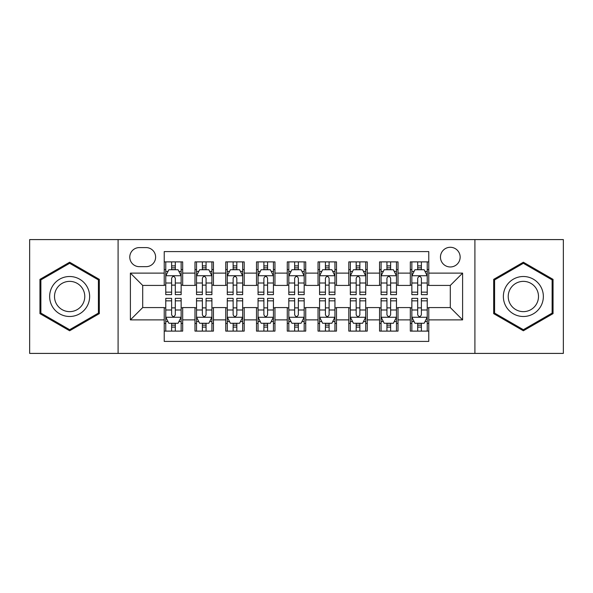 <?xml version="1.0" encoding="UTF-8"?>
<svg xmlns="http://www.w3.org/2000/svg" width="593" height="593" viewBox="0 0 593 593"><rect width="100%" height="100%" fill="white"/><g stroke="black" fill="none" stroke-linecap="round" stroke-linejoin="round"><path stroke-width="0.89" d="M450.302 247.281A9.844 9.844 0 0 0 440.458 257.125A9.844 9.844 0 0 0 450.302 266.969A9.844 9.844 0 0 0 460.146 257.125A9.844 9.844 0 0 0 450.302 247.281M474.911 353.406L563.35 353.406L563.35 239.594L474.911 239.594L474.911 353.406L118.089 353.406L118.089 239.594L29.65 239.594L29.65 353.406L118.089 353.406M428.769 261.891L410.312 261.891L410.312 273.121L398.014 273.121L398.014 285.426L410.312 285.426L410.312 273.121M398.014 273.121L398.014 261.891L379.557 261.891L379.557 273.121L367.252 273.121L367.252 285.426L379.557 285.426L379.557 273.121M367.252 273.121L367.252 261.891L348.795 261.891L348.795 273.121L336.49 273.121L336.49 285.426L348.795 285.426L348.795 273.121M336.49 273.121L336.49 261.891L318.033 261.891L318.033 273.121L305.729 273.121L305.729 285.426L318.033 285.426L318.033 273.121M305.729 273.121L305.729 261.891L287.271 261.891L287.271 273.121L274.967 273.121L274.967 285.426L287.271 285.426L287.271 273.121M274.967 273.121L274.967 261.891L256.51 261.891L256.51 273.121L244.205 273.121L244.205 285.426L256.51 285.426L256.51 273.121M244.205 273.121L244.205 261.891L225.748 261.891L225.748 273.121L213.443 273.121L213.443 285.426L225.748 285.426L225.748 273.121M213.443 273.121L213.443 261.891L194.986 261.891L194.986 285.426L182.688 285.426L182.688 261.891L164.231 261.891M164.231 331.109L182.688 331.109L182.688 307.574L194.986 307.574L194.986 331.109L213.443 331.109L213.443 307.574L225.748 307.574L225.748 319.879L213.443 319.879M225.748 319.879L225.748 331.109L244.205 331.109L244.205 307.574L256.51 307.574L256.51 319.879L244.205 319.879M256.51 319.879L256.51 331.109L274.967 331.109L274.967 307.574L287.271 307.574L287.271 319.879L274.967 319.879M287.271 319.879L287.271 331.109L305.729 331.109L305.729 307.574L318.033 307.574L318.033 319.879L305.729 319.879M318.033 319.879L318.033 331.109L336.49 331.109L336.49 307.574L348.795 307.574L348.795 319.879L336.49 319.879M348.795 319.879L348.795 331.109L367.252 331.109L367.252 307.574L379.557 307.574L379.557 319.879L367.252 319.879M379.557 319.879L379.557 331.109L398.014 331.109L398.014 307.574L410.312 307.574L410.312 319.879L398.014 319.879M139.311 266.665L146.078 266.665A9.532 9.532 0 0 0 155.618 257.125A9.532 9.532 0 0 0 146.078 247.592L139.311 247.592A9.532 9.532 0 0 0 129.778 257.125A9.532 9.532 0 0 0 139.311 266.665M474.911 239.594L118.089 239.594M428.769 273.121L428.769 251.588L164.231 251.588L164.231 285.426L142.698 285.426L142.698 307.574L164.231 307.574L164.231 341.412L428.769 341.412L428.769 307.574L450.302 307.574L450.302 285.426L428.769 285.426L428.769 273.121L462.607 273.121L462.607 319.879L428.769 319.879M164.231 319.879L130.393 319.879L130.393 273.121L164.231 273.121M410.312 319.879L410.312 331.109L428.769 331.109M164.231 269.585L165.766 269.585M171.614 269.585L175.306 269.585M181.147 269.585L182.688 269.585M164.231 285.122L165.766 285.122M171.614 285.122L175.306 285.122M181.147 285.122L182.688 285.122M164.231 307.878L165.766 307.878M171.614 307.878L175.306 307.878M181.147 307.878L182.688 307.878M164.231 323.415L165.766 323.415M171.614 323.415L175.306 323.415M181.147 323.415L182.688 323.415M194.986 285.122L196.528 285.122M202.369 285.122L206.06 285.122M211.909 285.122L213.443 285.122M194.986 269.585L196.528 269.585M202.369 269.585L206.06 269.585M211.909 269.585L213.443 269.585M194.986 307.878L196.528 307.878M202.369 307.878L206.06 307.878M211.909 307.878L213.443 307.878M194.986 323.415L196.528 323.415M202.369 323.415L206.06 323.415M211.909 323.415L213.443 323.415M225.748 307.878L227.289 307.878M233.131 307.878L236.822 307.878M242.67 307.878L244.205 307.878M225.748 323.415L227.289 323.415M233.131 323.415L236.822 323.415M242.67 323.415L244.205 323.415M225.748 269.585L227.289 269.585M233.131 269.585L236.822 269.585M242.67 269.585L244.205 269.585M225.748 285.122L227.289 285.122M233.131 285.122L236.822 285.122M242.67 285.122L244.205 285.122M256.51 307.878L258.051 307.878M263.892 307.878L267.584 307.878M273.432 307.878L274.967 307.878M256.51 323.415L258.051 323.415M263.892 323.415L267.584 323.415M273.432 323.415L274.967 323.415M256.51 269.585L258.051 269.585M263.892 269.585L267.584 269.585M273.432 269.585L274.967 269.585M256.51 285.122L258.051 285.122M263.892 285.122L267.584 285.122M273.432 285.122L274.967 285.122M287.271 307.878L288.813 307.878M294.654 307.878L298.346 307.878M304.187 307.878L305.729 307.878M287.271 323.415L288.813 323.415M294.654 323.415L298.346 323.415M304.187 323.415L305.729 323.415M287.271 269.585L288.813 269.585M294.654 269.585L298.346 269.585M304.187 269.585L305.729 269.585M287.271 285.122L288.813 285.122M294.654 285.122L298.346 285.122M304.187 285.122L305.729 285.122M318.033 307.878L319.568 307.878M325.416 307.878L329.108 307.878M334.949 307.878L336.49 307.878M318.033 323.415L319.568 323.415M325.416 323.415L329.108 323.415M334.949 323.415L336.49 323.415M318.033 269.585L319.568 269.585M325.416 269.585L329.108 269.585M334.949 269.585L336.49 269.585M318.033 285.122L319.568 285.122M325.416 285.122L329.108 285.122M334.949 285.122L336.49 285.122M348.795 307.878L350.33 307.878M356.178 307.878L359.869 307.878M365.711 307.878L367.252 307.878M348.795 323.415L350.33 323.415M356.178 323.415L359.869 323.415M365.711 323.415L367.252 323.415M348.795 269.585L350.33 269.585M356.178 269.585L359.869 269.585M365.711 269.585L367.252 269.585M348.795 285.122L350.33 285.122M356.178 285.122L359.869 285.122M365.711 285.122L367.252 285.122M379.557 307.878L381.091 307.878M386.94 307.878L390.631 307.878M396.472 307.878L398.014 307.878M379.557 323.415L381.091 323.415M386.94 323.415L390.631 323.415M396.472 323.415L398.014 323.415M379.557 269.585L381.091 269.585M386.94 269.585L390.631 269.585M396.472 269.585L398.014 269.585M379.557 285.122L381.091 285.122M386.94 285.122L390.631 285.122M396.472 285.122L398.014 285.122M410.312 307.878L411.853 307.878M417.694 307.878L421.386 307.878M427.234 307.878L428.769 307.878M410.312 323.415L411.853 323.415M417.694 323.415L421.386 323.415M427.234 323.415L428.769 323.415M410.312 269.585L411.853 269.585M417.694 269.585L421.386 269.585M427.234 269.585L428.769 269.585M410.312 285.122L411.853 285.122M417.694 285.122L421.386 285.122M427.234 285.122L428.769 285.122M142.698 285.426L130.393 273.121M142.698 307.574L130.393 319.879M462.607 273.121L450.302 285.426M462.607 319.879L450.302 307.574M69.64 330.775L99.32 313.638L99.32 279.362L69.64 262.225L39.953 279.362L39.953 313.638L69.64 330.775M553.047 279.362L523.36 262.225L493.68 279.362L493.68 313.638L523.36 330.775L553.047 313.638L553.047 279.362M175.306 265.894L171.614 265.894M181.147 292.149L175.306 292.149L175.306 294.654L181.147 294.654L181.147 275.893L178.07 269.741L168.842 269.741L165.766 275.893L165.766 294.654L171.614 294.654L171.614 292.149L165.766 292.149M165.766 275.893L165.766 261.891M181.147 275.893L181.147 261.891M171.614 269.741L171.614 261.891M175.306 261.891L175.306 269.741M175.306 292.149L175.306 278.199C174.075 275.827 172.845 275.827 171.614 278.199L171.614 292.149M171.614 327.106L175.306 327.106M165.766 300.851L171.614 300.851L171.614 298.346L165.766 298.346L165.766 317.107L168.842 323.259L178.07 323.259L181.147 317.107L181.147 298.346L175.306 298.346L175.306 300.851L181.147 300.851M181.147 317.107L181.147 331.109M165.766 317.107L165.766 331.109M175.306 323.259L175.306 331.109M171.614 331.109L171.614 323.259M171.614 300.851L171.614 314.801C172.837 317.173 174.068 317.173 175.306 314.801L175.306 300.851M69.64 276.508A19.992 19.992 0 0 0 49.642 296.5A19.992 19.992 0 0 0 69.64 316.492A19.992 19.992 0 0 0 89.632 296.5A19.992 19.992 0 0 0 69.64 276.508M69.64 281.364A15.136 15.136 0 0 0 54.504 296.5A15.136 15.136 0 0 0 69.64 311.636A15.136 15.136 0 0 0 84.777 296.5A15.136 15.136 0 0 0 69.64 281.364M98.401 313.104L69.64 329.708L40.88 313.104L40.88 279.896L69.64 263.292L98.401 279.896L98.401 313.104M506.044 286.501A19.992 19.992 0 0 0 513.36 313.816A19.992 19.992 0 0 0 540.675 306.499A19.992 19.992 0 0 0 533.359 279.184A19.992 19.992 0 0 0 506.044 286.501M510.254 288.932A15.136 15.136 0 0 0 515.791 309.613A15.136 15.136 0 0 0 536.472 304.068A15.136 15.136 0 0 0 530.928 283.387A15.136 15.136 0 0 0 510.254 288.932M552.12 279.896L552.12 313.104L523.36 329.708L494.599 313.104L494.599 279.896L523.36 263.292L552.12 279.896M206.06 265.894L202.369 265.894M211.909 292.149L206.06 292.149L206.06 294.654L211.909 294.654L211.909 275.893L208.832 269.741L199.604 269.741L196.528 275.893L196.528 294.654L202.369 294.654L202.369 292.149L196.528 292.149M196.528 275.893L196.528 261.891M211.909 275.893L211.909 261.891M202.369 269.741L202.369 261.891M206.06 261.891L206.06 269.741M206.06 292.149L206.06 278.199C204.837 275.827 203.607 275.827 202.369 278.199L202.369 292.149M236.822 265.894L233.131 265.894M242.67 292.149L236.822 292.149L236.822 294.654L242.67 294.654L242.67 275.893L239.594 269.741L230.366 269.741L227.289 275.893L227.289 294.654L233.131 294.654L233.131 292.149L227.289 292.149M227.289 275.893L227.289 261.891M242.67 275.893L242.67 261.891M233.131 269.741L233.131 261.891M236.822 261.891L236.822 269.741M236.822 292.149L236.822 278.199C235.599 275.827 234.368 275.827 233.131 278.199L233.131 292.149M267.584 265.894L263.892 265.894M273.432 292.149L267.584 292.149L267.584 294.654L273.432 294.654L273.432 275.893L270.356 269.741L261.128 269.741L258.051 275.893L258.051 294.654L263.892 294.654L263.892 292.149L258.051 292.149M258.051 275.893L258.051 261.891M273.432 275.893L273.432 261.891M263.892 269.741L263.892 261.891M267.584 261.891L267.584 269.741M267.584 292.149L267.584 278.199C266.353 275.827 265.123 275.827 263.892 278.199L263.892 292.149M298.346 265.894L294.654 265.894M304.187 292.149L298.346 292.149L298.346 294.654L304.187 294.654L304.187 275.893L301.111 269.741L291.889 269.741L288.813 275.893L288.813 294.654L294.654 294.654L294.654 292.149L288.813 292.149M288.813 275.893L288.813 261.891M304.187 275.893L304.187 261.891M294.654 269.741L294.654 261.891M298.346 261.891L298.346 269.741M298.346 292.149L298.346 278.199C297.115 275.827 295.885 275.827 294.654 278.199L294.654 292.149M202.369 327.106L206.06 327.106M196.528 300.851L202.369 300.851L202.369 298.346L196.528 298.346L196.528 317.107L199.604 323.259L208.832 323.259L211.909 317.107L211.909 298.346L206.06 298.346L206.06 300.851L211.909 300.851M211.909 317.107L211.909 331.109M196.528 317.107L196.528 331.109M206.06 323.259L206.06 331.109M202.369 331.109L202.369 323.259M202.369 300.851L202.369 314.801C203.599 317.173 204.83 317.173 206.06 314.801L206.06 300.851M233.131 327.106L236.822 327.106M227.289 300.851L233.131 300.851L233.131 298.346L227.289 298.346L227.289 317.107L230.366 323.259L239.594 323.259L242.67 317.107L242.67 298.346L236.822 298.346L236.822 300.851L242.67 300.851M242.67 317.107L242.67 331.109M227.289 317.107L227.289 331.109M236.822 323.259L236.822 331.109M233.131 331.109L233.131 323.259M233.131 300.851L233.131 314.801C234.361 317.173 235.591 317.173 236.822 314.801L236.822 300.851M263.892 327.106L267.584 327.106M258.051 300.851L263.892 300.851L263.892 298.346L258.051 298.346L258.051 317.107L261.128 323.259L270.356 323.259L273.432 317.107L273.432 298.346L267.584 298.346L267.584 300.851L273.432 300.851M273.432 317.107L273.432 331.109M258.051 317.107L258.051 331.109M267.584 323.259L267.584 331.109M263.892 331.109L263.892 323.259M263.892 300.851L263.892 314.801C265.123 317.173 266.353 317.173 267.584 314.801L267.584 300.851M294.654 327.106L298.346 327.106M288.813 300.851L294.654 300.851L294.654 298.346L288.813 298.346L288.813 317.107L291.889 323.259L301.111 323.259L304.187 317.107L304.187 298.346L298.346 298.346L298.346 300.851L304.187 300.851M304.187 317.107L304.187 331.109M288.813 317.107L288.813 331.109M298.346 323.259L298.346 331.109M294.654 331.109L294.654 323.259M294.654 300.851L294.654 314.801C295.885 317.173 297.115 317.173 298.346 314.801L298.346 300.851M329.108 265.894L325.416 265.894M334.949 292.149L329.108 292.149L329.108 294.654L334.949 294.654L334.949 275.893L331.872 269.741L322.644 269.741L319.568 275.893L319.568 294.654L325.416 294.654L325.416 292.149L319.568 292.149M319.568 275.893L319.568 261.891M334.949 275.893L334.949 261.891M325.416 269.741L325.416 261.891M329.108 261.891L329.108 269.741M329.108 292.149L329.108 278.199C327.877 275.827 326.647 275.827 325.416 278.199L325.416 292.149M325.416 327.106L329.108 327.106M319.568 300.851L325.416 300.851L325.416 298.346L319.568 298.346L319.568 317.107L322.644 323.259L331.872 323.259L334.949 317.107L334.949 298.346L329.108 298.346L329.108 300.851L334.949 300.851M334.949 317.107L334.949 331.109M319.568 317.107L319.568 331.109M329.108 323.259L329.108 331.109M325.416 331.109L325.416 323.259M325.416 300.851L325.416 314.801C326.647 317.173 327.877 317.173 329.108 314.801L329.108 300.851M359.869 265.894L356.178 265.894M365.711 292.149L359.869 292.149L359.869 294.654L365.711 294.654L365.711 275.893L362.634 269.741L353.406 269.741L350.33 275.893L350.33 294.654L356.178 294.654L356.178 292.149L350.33 292.149M350.33 275.893L350.33 261.891M365.711 275.893L365.711 261.891M356.178 269.741L356.178 261.891M359.869 261.891L359.869 269.741M359.869 292.149L359.869 278.199C358.639 275.827 357.409 275.827 356.178 278.199L356.178 292.149M356.178 327.106L359.869 327.106M350.33 300.851L356.178 300.851L356.178 298.346L350.33 298.346L350.33 317.107L353.406 323.259L362.634 323.259L365.711 317.107L365.711 298.346L359.869 298.346L359.869 300.851L365.711 300.851M365.711 317.107L365.711 331.109M350.33 317.107L350.33 331.109M359.869 323.259L359.869 331.109M356.178 331.109L356.178 323.259M356.178 300.851L356.178 314.801C357.401 317.173 358.632 317.173 359.869 314.801L359.869 300.851M390.631 265.894L386.94 265.894M396.472 292.149L390.631 292.149L390.631 294.654L396.472 294.654L396.472 275.893L393.396 269.741L384.168 269.741L381.091 275.893L381.091 294.654L386.94 294.654L386.94 292.149L381.091 292.149M381.091 275.893L381.091 261.891M396.472 275.893L396.472 261.891M386.94 269.741L386.94 261.891M390.631 261.891L390.631 269.741M390.631 292.149L390.631 278.199C389.401 275.827 388.17 275.827 386.94 278.199L386.94 292.149M386.94 327.106L390.631 327.106M381.091 300.851L386.94 300.851L386.94 298.346L381.091 298.346L381.091 317.107L384.168 323.259L393.396 323.259L396.472 317.107L396.472 298.346L390.631 298.346L390.631 300.851L396.472 300.851M396.472 317.107L396.472 331.109M381.091 317.107L381.091 331.109M390.631 323.259L390.631 331.109M386.94 331.109L386.94 323.259M386.94 300.851L386.94 314.801C388.163 317.173 389.393 317.173 390.631 314.801L390.631 300.851M421.386 265.894L417.694 265.894M427.234 292.149L421.386 292.149L421.386 294.654L427.234 294.654L427.234 275.893L424.158 269.741L414.93 269.741L411.853 275.893L411.853 294.654L417.694 294.654L417.694 292.149L411.853 292.149M411.853 275.893L411.853 261.891M427.234 275.893L427.234 261.891M417.694 269.741L417.694 261.891M421.386 261.891L421.386 269.741M421.386 292.149L421.386 278.199C420.163 275.827 418.932 275.827 417.694 278.199L417.694 292.149M417.694 327.106L421.386 327.106M411.853 300.851L417.694 300.851L417.694 298.346L411.853 298.346L411.853 317.107L414.93 323.259L424.158 323.259L427.234 317.107L427.234 298.346L421.386 298.346L421.386 300.851L427.234 300.851M427.234 317.107L427.234 331.109M411.853 317.107L411.853 331.109M421.386 323.259L421.386 331.109M417.694 331.109L417.694 323.259M417.694 300.851L417.694 314.801C418.925 317.173 420.155 317.173 421.386 314.801L421.386 300.851M194.986 319.879L182.688 319.879M194.986 273.121L182.688 273.121M181.073 275.738L165.84 275.738M165.766 271.431L167.997 271.431M178.916 271.431L181.147 271.431M171.614 283.017L165.766 283.017M181.147 283.017L175.306 283.017M175.306 267.851L171.614 267.851M165.84 317.262L181.073 317.262M181.147 321.569L178.916 321.569M167.997 321.569L165.766 321.569M175.306 309.983L181.147 309.983M165.766 309.983L171.614 309.983M171.614 325.149L175.306 325.149M211.834 275.738L196.602 275.738M196.528 271.431L198.759 271.431M209.677 271.431L211.909 271.431M202.369 283.017L196.528 283.017M211.909 283.017L206.06 283.017M206.06 267.851L202.369 267.851M242.589 275.738L227.364 275.738M227.289 271.431L229.521 271.431M240.439 271.431L242.67 271.431M233.131 283.017L227.289 283.017M242.67 283.017L236.822 283.017M236.822 267.851L233.131 267.851M273.351 275.738L258.125 275.738M258.051 271.431L260.275 271.431M271.201 271.431L273.432 271.431M263.892 283.017L258.051 283.017M273.432 283.017L267.584 283.017M267.584 267.851L263.892 267.851M304.113 275.738L288.887 275.738M288.813 271.431L291.037 271.431M301.963 271.431L304.187 271.431M294.654 283.017L288.813 283.017M304.187 283.017L298.346 283.017M298.346 267.851L294.654 267.851M196.602 317.262L211.834 317.262M211.909 321.569L209.677 321.569M198.759 321.569L196.528 321.569M206.06 309.983L211.909 309.983M196.528 309.983L202.369 309.983M202.369 325.149L206.06 325.149M227.364 317.262L242.589 317.262M242.67 321.569L240.439 321.569M229.521 321.569L227.289 321.569M236.822 309.983L242.67 309.983M227.289 309.983L233.131 309.983M233.131 325.149L236.822 325.149M258.125 317.262L273.351 317.262M273.432 321.569L271.201 321.569M260.275 321.569L258.051 321.569M267.584 309.983L273.432 309.983M258.051 309.983L263.892 309.983M263.892 325.149L267.584 325.149M288.887 317.262L304.113 317.262M304.187 321.569L301.963 321.569M291.037 321.569L288.813 321.569M298.346 309.983L304.187 309.983M288.813 309.983L294.654 309.983M294.654 325.149L298.346 325.149M334.875 275.738L319.649 275.738M319.568 271.431L321.799 271.431M332.725 271.431L334.949 271.431M325.416 283.017L319.568 283.017M334.949 283.017L329.108 283.017M329.108 267.851L325.416 267.851M319.649 317.262L334.875 317.262M334.949 321.569L332.725 321.569M321.799 321.569L319.568 321.569M329.108 309.983L334.949 309.983M319.568 309.983L325.416 309.983M325.416 325.149L329.108 325.149M365.636 275.738L350.411 275.738M350.33 271.431L352.561 271.431M363.479 271.431L365.711 271.431M356.178 283.017L350.33 283.017M365.711 283.017L359.869 283.017M359.869 267.851L356.178 267.851M350.411 317.262L365.636 317.262M365.711 321.569L363.479 321.569M352.561 321.569L350.33 321.569M359.869 309.983L365.711 309.983M350.33 309.983L356.178 309.983M356.178 325.149L359.869 325.149M396.398 275.738L381.166 275.738M381.091 271.431L383.323 271.431M394.241 271.431L396.472 271.431M386.94 283.017L381.091 283.017M396.472 283.017L390.631 283.017M390.631 267.851L386.94 267.851M381.166 317.262L396.398 317.262M396.472 321.569L394.241 321.569M383.323 321.569L381.091 321.569M390.631 309.983L396.472 309.983M381.091 309.983L386.94 309.983M386.94 325.149L390.631 325.149M427.16 275.738L411.927 275.738M411.853 271.431L414.084 271.431M425.003 271.431L427.234 271.431M417.694 283.017L411.853 283.017M427.234 283.017L421.386 283.017M421.386 267.851L417.694 267.851M411.927 317.262L427.16 317.262M427.234 321.569L425.003 321.569M414.084 321.569L411.853 321.569M421.386 309.983L427.234 309.983M411.853 309.983L417.694 309.983M417.694 325.149L421.386 325.149"/></g></svg>
